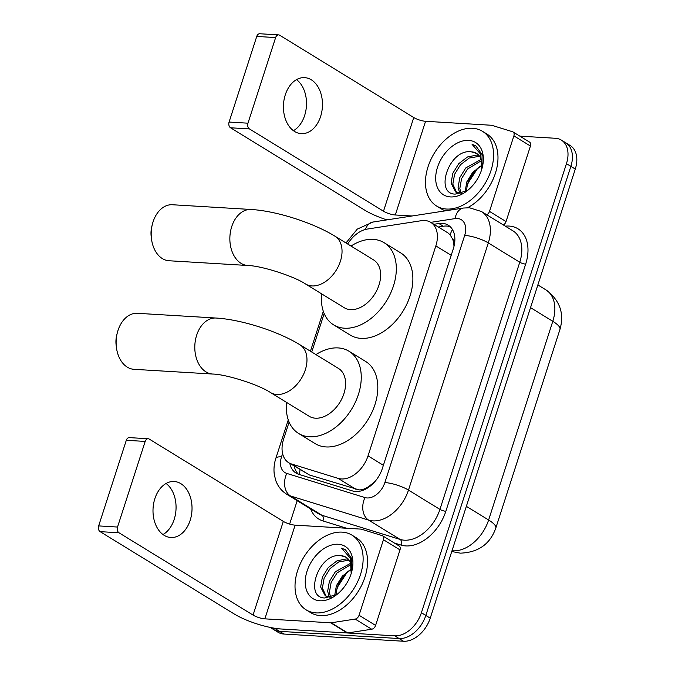 <?xml version="1.0" encoding="UTF-8"?>
<svg xmlns="http://www.w3.org/2000/svg" width="675" height="675" viewBox="0 0 675 675"><rect width="100%" height="100%" fill="white"/><g stroke="black" fill="none" stroke-linecap="round" stroke-linejoin="round"><path stroke-width="1.01" d="M289.102 422.12L283.593 439.172A26.3 17.736 -58.5 0 0 288.714 462.721L309.428 474.981L359.142 489.907C362.34 489.907 365.597 488.725 368.921 486.371L374.127 482.288A8.767 5.915 -58.5 0 0 374.406 482.169M288.714 462.721A26.3 17.736 -58.5 0 0 291.49 463.978L338.158 478.398A26.3 17.736 -58.5 0 0 341.322 478.963A26.3 17.736 -58.5 0 0 368.027 455.87L435.847 245.894A26.3 17.736 -58.5 0 0 430.726 222.345A26.3 17.736 -58.5 0 0 421.394 220.691L367.369 229.053A26.3 17.736 -58.5 0 0 347.709 244.029M454.596 243.312A8.767 5.915 -58.5 0 0 452.647 239.186L450.157 234.858L447.888 232.867M375.131 481.343A26.3 17.736 121.5 0 1 374.127 482.288M452.647 239.186A26.3 17.736 121.5 0 1 453.954 246.535M324.169 313.563L311.74 352.029M519.851 136.139L555.407 138.274A26.3 17.736 121.5 0 1 561.338 140.096L565.751 142.805A26.3 17.736 121.5 0 1 570.873 166.354L425.824 615.448A26.3 17.736 121.5 0 1 399.111 638.542L279.534 631.336A26.3 17.736 121.5 0 1 273.603 629.522A26.3 17.736 121.5 0 0 279.534 631.336L399.111 638.542A26.3 17.736 121.5 0 0 425.824 615.448L570.873 166.354A26.3 17.736 121.5 0 0 565.751 142.805L570.164 145.513A26.3 17.736 121.5 0 1 575.286 169.062L430.237 618.157A26.3 17.736 121.5 0 1 403.523 641.25L283.947 634.044A26.3 17.736 121.5 0 1 278.016 632.23L270.16 627.413M289.811 463.396A26.3 17.736 -58.5 0 0 296.063 473.091A26.3 17.736 -58.5 0 0 298.839 474.348L352.502 490.936A26.3 17.736 -58.5 0 0 355.666 491.501A26.3 17.736 -58.5 0 0 382.371 468.408L453.33 248.712A26.3 17.736 -58.5 0 0 448.208 225.163A26.3 17.736 -58.5 0 0 438.877 223.518L433.898 224.286M561.338 140.096A26.3 17.736 121.5 0 1 566.46 163.645L421.402 612.74A26.3 17.736 121.5 0 1 394.698 635.833L275.122 628.627A26.3 17.736 121.5 0 1 270.38 627.455M289.642 524.07L297.194 500.681M438.311 226.994L443.289 226.226A26.3 17.736 121.5 0 1 450.267 226.758M298.418 474.204A26.3 17.736 121.5 0 1 294.233 466.104M342.115 532.128A43.833 29.557 121.5 0 1 352.004 535.157A43.833 29.557 121.5 0 1 357.834 581.318A43.833 29.557 121.5 0 1 316.027 612.9A43.833 29.557 121.5 0 1 306.146 609.871A43.833 29.557 121.5 0 1 300.316 563.701A43.833 29.557 121.5 0 1 342.115 532.128M352.004 535.157L356.417 537.865A43.833 29.557 121.5 0 1 362.247 584.035A43.833 29.557 121.5 0 1 320.448 615.608A43.833 29.557 121.5 0 1 310.559 612.579L306.146 609.871M340.9 555.694A21.921 14.782 121.5 0 1 341.111 555.702L340.9 555.694C318.549 552.251 303.683 597.94 324.81 597.974L336.31 594.65A21.921 14.782 121.5 0 1 337.179 587.967A21.921 14.782 121.5 0 1 346.528 572.737A21.921 14.782 121.5 0 1 351.624 569.194M319.942 600.784A30.687 20.689 121.5 0 1 307.049 571.185A30.687 20.689 121.5 0 1 338.209 544.244A30.687 20.689 121.5 0 1 351.717 571.733A30.687 20.689 121.5 0 1 338.631 593.055A30.687 20.689 121.5 0 1 319.942 600.784M349.135 560.149L338.808 561.887L330.083 568.578L324.127 578.188L322.388 588.052L326.177 596.379M348.494 559.313L346.385 558.942L337.061 560.815L328.328 567.498L322.372 577.108L320.642 586.972L325.266 595.89L331.282 597.113M351.076 564.494L337.087 572.873L331.13 582.483L329.4 592.355L330.539 597.164M350.705 563.237L335.332 571.801L329.383 581.411L327.645 591.275L329.332 597.156M351.624 569.16L342.343 576.104L336.386 585.714L334.657 595.628M346.241 557.339L341.128 555.711A21.921 14.782 121.5 0 1 346.056 557.221A21.921 14.782 121.5 0 1 351.152 573.691M336.909 589.081L338.833 584.077L347.203 572.181M347.271 572.096L337.399 587.275M336.791 589.621A30.687 20.689 121.5 0 1 347.827 571.649M351.523 572.459L351.667 558.47L345.414 549.754L341.626 548.193L350.291 558.149L351.194 573.539M338.833 584.077L337.652 586.533M345.532 549.821L341.626 548.193M166.067 483.486A28.055 19.491 -86.6 0 1 174.192 519.379A28.055 19.491 -86.6 0 1 162.987 534.558M154.862 498.665A28.055 19.491 93.4 0 0 170.826 537.502A28.055 19.491 93.4 0 0 190.164 520.341A28.055 19.491 93.4 0 0 174.201 481.503A28.055 19.491 93.4 0 0 154.862 498.665M383.451 539.73A4.388 2.953 -58.5 0 0 382.59 535.807L399.144 545.965A4.388 2.953 121.5 0 1 399.997 549.897L383.451 539.73L359.058 615.254L375.604 625.421A4.388 2.953 121.5 0 1 371.723 629.235L347.785 632.939A4.388 2.953 121.5 0 1 347.22 632.973L281.416 629.007A35.066 8.775 17.9 0 1 234.166 613.946L100.103 531.638A4.388 3.046 -86.6 0 1 98.651 525.909L117.526 527.048A4.388 3.046 93.4 0 0 118.986 532.778L253.049 615.077A8.767 2.194 -162.1 0 0 264.862 618.848L330.666 622.814A4.388 2.953 -58.5 0 0 331.239 622.78L355.168 619.076A4.388 2.953 -58.5 0 0 359.058 615.254M399.997 549.897L375.604 625.421M382.59 535.807A4.388 2.953 -58.5 0 0 382.134 535.604L361.462 529.208A4.388 2.953 -58.5 0 0 360.931 529.116L295.127 525.15A8.767 2.194 -162.1 0 1 283.314 521.387L149.243 439.079A4.388 3.046 93.4 0 0 148.205 438.75A4.388 3.046 93.4 0 0 145.184 441.425L126.301 440.294L98.651 525.909M126.301 440.294A4.388 3.046 -86.6 0 1 129.322 437.611L148.205 438.75M145.184 441.425L117.526 527.048M472.559 128.267A43.833 29.557 121.5 0 1 482.448 131.296A43.833 29.557 121.5 0 1 488.278 177.466A43.833 29.557 121.5 0 1 446.47 209.039A43.833 29.557 121.5 0 1 436.582 206.01A43.833 29.557 121.5 0 1 430.76 159.84A43.833 29.557 121.5 0 1 472.559 128.267M482.448 131.296L486.861 134.004A43.833 29.557 121.5 0 1 496.311 170.134A43.833 29.557 121.5 0 1 467.581 207.706M476.685 153.478L471.344 151.833C448.993 148.39 434.126 194.079 455.254 194.113L466.754 190.797M450.385 196.923A30.687 20.689 121.5 0 1 437.493 167.324A30.687 20.689 121.5 0 1 468.653 140.383A30.687 20.689 121.5 0 1 482.161 167.873A30.687 20.689 121.5 0 1 469.074 189.194A30.687 20.689 121.5 0 1 450.385 196.923M471.344 151.833A21.921 14.782 121.5 0 1 471.555 151.85A21.921 14.782 121.5 0 1 476.499 153.36A21.921 14.782 121.5 0 1 481.596 169.838M479.579 156.288L469.252 158.026L460.519 164.717L454.57 174.327L452.832 184.191L456.621 192.518M478.938 155.453L476.828 155.081L467.505 156.954L458.772 163.637L452.815 173.256L451.077 183.119L455.709 192.037L461.717 193.252M481.52 160.633L467.53 169.02L461.573 178.63L459.835 188.494L460.974 193.312M481.148 159.384L465.775 167.94L459.827 177.55L458.089 187.414L459.776 193.295M466.763 190.789A21.921 14.782 121.5 0 1 467.615 184.106A21.921 14.782 121.5 0 1 476.963 168.885A21.921 14.782 121.5 0 1 482.068 165.333M482.068 165.307L472.787 172.243L466.83 181.853L465.1 191.776M467.345 185.228L469.277 180.217L477.647 168.328M477.714 168.244L467.843 183.414M467.235 185.76A30.687 20.689 121.5 0 1 478.263 167.797M481.967 168.598L482.11 154.609L475.858 145.901L472.07 144.332L480.735 154.297L481.638 169.687M445.601 210.803A43.833 29.557 121.5 0 1 440.994 208.718L436.582 206.01M469.277 180.217L468.096 182.672M475.968 145.969L472.07 144.332M137.329 313.301A28.055 19.491 93.4 0 0 117.99 330.463A28.055 19.491 93.4 0 0 117.281 332.935A28.055 19.491 93.4 0 0 116.412 347.406A28.055 19.491 93.4 0 0 133.954 369.309L212.625 374.043A28.055 19.491 -86.6 0 1 196.661 335.205A28.055 19.491 -86.6 0 1 216 318.035L137.329 313.301M212.625 374.043C226.133 374.279 258.635 384.59 270.506 392.546L309.125 416.256A28.055 18.917 -58.5 0 0 315.453 418.196A28.055 18.917 -58.5 0 0 342.208 397.988A28.055 18.917 -58.5 0 0 338.479 368.44L299.86 344.731C277.889 331.197 241.338 319.511 216 318.035M315.942 354.603A48.22 32.51 121.5 0 1 338.15 347.92A48.22 32.51 121.5 0 1 349.026 351.253A48.22 32.51 121.5 0 1 355.43 402.038A48.22 32.51 121.5 0 1 309.454 436.767A48.22 32.51 121.5 0 1 298.578 433.434A48.22 32.51 121.5 0 1 286.588 402.418M349.026 351.253L365.58 361.412A48.22 32.51 121.5 0 1 371.984 412.197A48.22 32.51 121.5 0 1 326 446.934A48.22 32.51 121.5 0 1 315.124 443.602L298.578 433.434M116.412 347.406L116.125 345.119A19.288 13.399 -86.6 0 1 116.724 335.171L117.281 332.935M172.395 204.744A28.055 19.491 93.4 0 0 153.048 221.906A28.055 19.491 93.4 0 0 152.347 224.378A28.055 19.491 93.4 0 0 151.478 238.849A28.055 19.491 93.4 0 0 169.02 260.752L247.691 265.486A28.055 19.491 -86.6 0 1 231.719 226.648A28.055 19.491 -86.6 0 1 251.066 209.478L172.395 204.744M247.691 265.486C261.2 265.722 293.692 276.033 305.564 283.989L344.183 307.699A28.055 18.917 -58.5 0 0 350.511 309.639A28.055 18.917 -58.5 0 0 377.266 289.432A28.055 18.917 -58.5 0 0 373.537 259.883L334.918 236.174C312.955 222.64 276.396 210.954 251.066 209.478M351 246.046A48.22 32.51 121.5 0 1 373.207 239.363A48.22 32.51 121.5 0 1 384.092 242.696A48.22 32.51 121.5 0 1 390.496 293.482A48.22 32.51 121.5 0 1 344.512 328.21A48.22 32.51 121.5 0 1 333.636 324.877A48.22 32.51 121.5 0 1 321.646 293.861M384.092 242.696L400.638 252.855A48.22 32.51 121.5 0 1 407.05 303.64A48.22 32.51 121.5 0 1 361.066 338.377A48.22 32.51 121.5 0 1 350.19 335.045L333.636 324.877M151.478 238.849L151.192 236.562A19.288 13.399 -86.6 0 1 151.791 226.614L152.347 224.378M296.511 79.633A28.055 19.491 -86.6 0 1 304.636 115.518A28.055 19.491 -86.6 0 1 293.431 130.697M285.297 94.804A28.055 19.491 93.4 0 0 301.269 133.65A28.055 19.491 93.4 0 0 320.608 116.48A28.055 19.491 93.4 0 0 304.644 77.642A28.055 19.491 93.4 0 0 285.297 94.804M513.886 135.877A4.388 2.953 -58.5 0 0 513.034 131.954L529.588 142.113A4.388 2.953 121.5 0 1 530.44 146.036L513.886 135.877L489.493 211.402L506.048 221.56A4.388 2.953 121.5 0 1 503.356 224.952M530.44 146.036L506.048 221.56M386.893 219.89A35.066 8.775 17.9 0 1 364.61 210.085L230.546 127.786A4.388 3.046 -86.6 0 1 229.087 122.048L247.97 123.188A4.388 3.046 93.4 0 0 249.429 128.917L383.493 211.224A8.767 2.194 -162.1 0 0 395.305 214.988L412.028 215.992M513.034 131.954A4.388 2.953 -58.5 0 0 512.578 131.743L491.898 125.347A4.388 2.953 -58.5 0 0 491.375 125.255L425.562 121.289A8.767 2.194 -162.1 0 1 413.758 117.526L279.686 35.227A4.388 3.046 93.4 0 0 278.648 34.889A4.388 3.046 93.4 0 0 275.628 37.572L256.745 36.433L229.087 122.048M256.745 36.433A4.388 3.046 -86.6 0 1 259.765 33.75L278.648 34.889M275.628 37.572L247.97 123.188M486.81 214.793A4.388 2.953 -58.5 0 0 489.493 211.402M356.096 489.409L338.158 478.398M452.486 229.576A26.3 16.85 81.2 0 0 450.157 234.858M300.113 469.716A26.3 19.136 107.2 0 0 299.489 474.55M368.921 486.371A26.3 19.136 107.2 0 0 368.626 487.291M383.375 465.294L368.027 455.87M309.428 474.981L291.49 463.978M451.204 255.319L435.847 245.894M452.014 550.716A35.066 23.642 -58.5 0 0 453.009 550.8A35.066 23.642 -58.5 0 0 488.616 520.003A30.687 7.678 17.9 0 1 495.788 528.112C490.058 544.168 478.229 552.521 460.291 553.154L451.761 551.5M451.769 551.483A30.687 22.326 107.2 0 0 452.545 551.745M466.349 506.334L488.616 520.003L552.791 321.308A35.066 23.642 -58.5 0 0 545.965 289.904C559.853 300.24 564.519 313.402 559.963 329.408A30.687 7.678 -162.1 0 0 552.791 321.308L530.525 307.64M575.286 169.062L566.46 163.645M430.237 618.157L421.402 612.74M403.523 641.25L394.698 635.833M283.947 634.044L275.122 628.627M282.589 453.558L281.517 456.882A17.533 11.821 -58.5 0 0 286.774 473.411L364.947 497.576A17.533 11.821 -58.5 0 0 367.057 497.956A17.533 11.821 -58.5 0 0 384.86 482.557L464.687 235.398A17.533 11.821 -58.5 0 0 457.321 218.481A17.533 11.821 -58.5 0 0 455.06 218.599L430.76 222.362M464.687 235.398A17.533 4.388 -162.1 0 1 488.312 242.933L408.485 490.092A35.066 23.642 121.5 0 1 372.87 520.881A35.066 23.642 121.5 0 1 368.66 520.13L400.106 539.435A35.066 23.642 -58.5 0 0 404.317 540.186A35.066 23.642 -58.5 0 0 439.931 509.397L519.758 262.238A35.066 23.642 -58.5 0 0 512.933 230.833L481.486 211.528A35.066 23.642 121.5 0 1 488.312 242.933L519.758 262.238A4.388 1.097 17.9 0 0 525.665 264.119L445.837 511.279A4.388 1.097 17.9 0 1 439.931 509.397L408.485 490.092A17.533 4.388 -162.1 0 0 384.86 482.557M481.486 211.528L469.412 207.757L463.413 208.043A17.533 11.239 81.2 0 0 455.06 218.599M445.837 511.279A39.454 26.603 121.5 0 1 405.776 545.923A39.454 26.603 121.5 0 1 401.034 545.071L394.284 542.987M346.629 528.255L322.861 520.906A39.454 26.603 121.5 0 1 310.61 508.916M505.305 226.15A39.454 26.603 121.5 0 1 525.665 264.119M364.947 497.576A17.533 12.757 107.2 0 0 368.66 520.13L290.486 495.965L321.933 515.27L400.106 539.435A4.388 3.189 -72.8 0 1 401.034 545.071M286.774 473.411A17.533 12.757 107.2 0 0 290.486 495.965A35.066 23.642 121.5 0 1 286.791 494.294L318.237 513.599A35.066 23.642 -58.5 0 0 321.933 515.27A4.388 3.189 -72.8 0 1 322.861 520.906M463.413 208.043L372.912 222.05A17.533 11.239 81.2 0 0 365.394 229.475M281.517 456.882A17.533 4.388 -162.1 0 0 275.864 458.266C274.092 463.717 273.577 469.176 274.312 474.626L275.721 480.398C277.847 486.346 281.534 490.978 286.791 494.294M443.289 226.226L438.877 223.518M283.314 521.387L253.049 615.077M295.127 525.15L264.862 618.848M347.22 632.973L330.666 622.814M118.986 532.778L100.103 531.638M331.239 622.78L347.785 632.939M371.723 629.235L355.168 619.076M270.506 392.546A28.055 18.917 -58.5 0 0 276.834 394.487A28.055 18.917 -58.5 0 0 305.319 369.849A28.055 18.917 -58.5 0 0 299.86 344.731M305.564 283.989A28.055 18.917 -58.5 0 0 311.892 285.93A28.055 18.917 -58.5 0 0 340.386 261.293A28.055 18.917 -58.5 0 0 334.918 236.174M413.758 117.526L383.493 211.224M425.562 121.289L395.305 214.988M249.429 128.917L230.546 127.786M447.879 232.875L430.726 222.345M559.963 329.408L495.788 528.112M545.965 289.904L537.865 284.934M372.912 222.05L357.261 229.12L345.988 242.966M323.317 311.344L310.433 351.228M288.259 419.901L275.864 458.266"/></g></svg>
